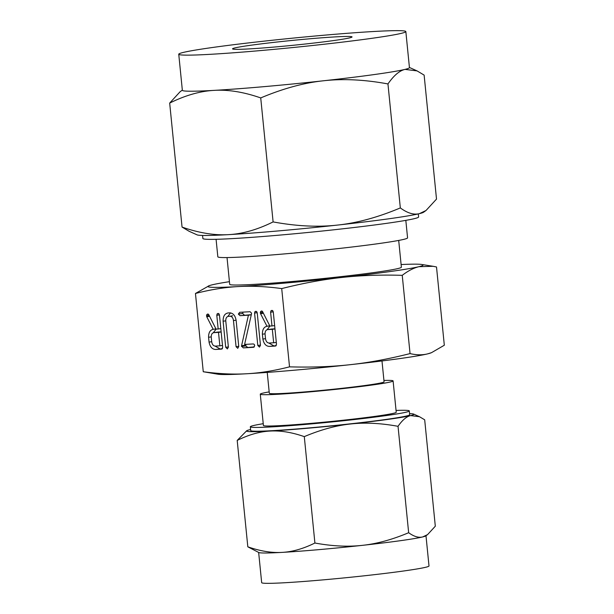 <?xml version="1.0" encoding="UTF-8"?>
<svg xmlns="http://www.w3.org/2000/svg" width="614" height="614" viewBox="0 0 614 614"><rect width="100%" height="100%" fill="white"/><g stroke="black" fill="none" stroke-linecap="round" stroke-linejoin="round"><path stroke-width="0.92" d="M259.469 347.094L257.796 345.452L254.564 313.079L254.879 311.758L255.892 311.267L256.698 311.59L257.235 312.933L260.466 345.298L259.469 347.094M241.517 346.043L248.417 315.197L240.043 315.673L238.339 314.076L239.706 312.303L250.098 311.72L251.494 313.094L251.51 313.815L244.602 344.431L253.313 343.94L254.25 344.377L254.687 345.552L253.651 347.301L243.259 347.892L241.517 346.043L245.869 345.175L241.571 345.774M230.212 316.225L228.477 316.325C226.581 316.686 225.676 318.236 225.775 320.999L228.385 347.117L227.387 348.913L225.706 347.278L223.105 321.222C223.036 316.264 224.716 313.508 228.147 312.963L229.866 312.864C233.243 313.194 235.331 315.734 236.144 320.477L238.746 346.542L237.748 348.322L236.068 346.68L233.458 320.562C233.097 317.983 232.015 316.54 230.212 316.225L232.583 315.757M227.679 313.01L228.147 312.963M208.576 337.27C208.545 332.427 210.218 329.756 213.603 329.257L213.158 329.288L206.741 316.732L206.788 314.552L207.824 313.992L208.714 314.591L216.067 329.119L218.17 329.004L216.796 315.266L217.103 313.915L218.123 313.409L218.929 313.739L219.467 315.066L222.69 347.324L221.669 349.113L215.66 349.458C212.198 349.343 209.996 346.887 209.052 342.082L208.576 337.27L211.231 336.894M213.127 329.311L215.974 328.927L213.158 329.288M246.836 373.749C260.106 373.028 274.328 370.726 289.524 366.85C311.382 367.479 331.621 366.758 350.233 364.678A108.102 4.436 174.3 0 1 246.836 373.749A108.102 4.436 174.3 0 1 218.008 374.225L203.265 371.739C218.991 373.865 233.52 374.54 246.836 373.749M431.481 352.682L430.598 353.012A108.102 4.436 174.3 0 1 427.628 353.871L431.481 352.682L444.321 345.229L436.508 266.967L433.116 266.299L418.932 266.691C413.659 267.95 408.095 270.828 402.239 275.333C380.381 274.696 360.142 275.425 341.53 277.505C322.995 279.508 303.055 283.2 281.711 288.58L289.524 366.85M281.711 288.58C265.985 286.454 251.456 285.786 238.14 286.577C224.87 287.298 210.64 289.593 195.452 293.477L203.265 371.739M262.385 334.216C262.355 329.373 264.035 326.702 267.42 326.211L266.967 326.234L260.559 313.677L260.605 311.498L261.641 310.945L262.531 311.544L269.884 326.072L271.979 325.95L270.613 312.219L270.92 310.861L271.941 310.354L272.746 310.692L273.284 312.012L276.5 344.277L275.479 346.066L269.469 346.403C266.016 346.296 263.813 343.84 262.869 339.035L262.385 334.216L265.048 333.847M266.936 326.264L269.784 325.88M260.282 394.173L263.414 425.487A66.742 2.74 -5.7 0 0 303.984 423.967A66.742 2.74 -5.7 0 0 375.937 416.246A66.742 2.74 -5.7 0 0 396.23 412.232L393.098 380.91A66.742 2.74 174.3 0 1 372.813 384.924A66.742 2.74 174.3 0 1 300.86 392.653A66.742 2.74 174.3 0 1 260.282 394.173A66.742 2.74 174.3 0 1 269.178 391.893M263.229 423.698A79.874 3.277 -5.7 0 0 250.335 426.791A79.874 3.277 -5.7 0 0 298.903 424.972A79.874 3.277 -5.7 0 0 385.016 415.732A79.874 3.277 -5.7 0 0 409.3 410.927A79.874 3.277 -5.7 0 0 396.045 410.436M383.934 380.442A66.742 2.74 174.3 0 1 393.098 380.91M409.3 410.927L409.676 414.719A79.874 3.277 174.3 0 1 385.392 419.523A79.874 3.277 174.3 0 1 299.279 428.764A79.874 3.277 174.3 0 1 250.719 430.583L250.335 426.791M381.985 360.948L384.072 381.816A57.662 2.364 174.3 0 1 366.543 385.285A57.662 2.364 174.3 0 1 304.375 391.955A57.662 2.364 174.3 0 1 269.316 393.267L267.236 372.406M250.612 429.508A84.08 3.454 -5.7 0 0 249.783 429.708A84.08 3.454 -5.7 0 0 246.721 430.736A84.08 3.454 -5.7 0 0 269.999 431.059A84.08 3.454 -5.7 0 0 350.417 424.005A84.08 3.454 -5.7 0 0 388.301 419.354A84.08 3.454 -5.7 0 0 410.612 415.594A84.08 3.454 -5.7 0 0 413.629 414.074A84.08 3.454 -5.7 0 0 409.569 413.644M427.59 534.602L425.786 535.899A84.08 3.454 174.3 0 1 422.724 536.928A84.08 3.454 174.3 0 1 400.412 540.688A84.08 3.454 174.3 0 1 362.529 545.332A84.08 3.454 174.3 0 1 282.11 552.385A84.08 3.454 174.3 0 1 258.878 552.554L247.818 546.821C260.344 551.165 271.779 553.022 282.11 552.385C292.425 551.856 303.362 548.732 314.905 543.022C332.22 546.199 348.092 546.967 362.529 545.332C376.942 543.797 392.315 539.591 408.655 532.714C413.936 536.567 418.625 537.971 422.724 536.928L427.59 534.602L435.311 526.206L424.688 419.807L419.485 416.714L410.612 415.594C406.514 416.545 402.316 420.114 398.033 426.316C380.726 423.138 364.854 422.371 350.417 424.005C335.996 425.533 320.623 429.746 304.291 436.623C291.757 432.279 280.329 430.429 269.999 431.059C259.676 431.588 248.747 434.712 237.196 440.422L246.721 430.736M427.628 353.871A108.102 4.436 174.3 0 1 398.939 358.706A108.102 4.436 174.3 0 1 350.233 364.678C368.768 362.667 388.708 358.975 410.052 353.595C416.484 355.099 422.34 355.191 427.628 353.871M237.196 440.422L247.818 546.821M304.291 436.623L314.905 543.022M398.033 426.316L408.655 532.714M402.239 275.333L410.052 353.595M195.452 293.477L209.174 285.694A108.102 4.436 -5.7 0 0 238.14 286.577A108.102 4.436 -5.7 0 0 341.53 277.505A108.102 4.436 -5.7 0 0 390.235 271.526A108.102 4.436 -5.7 0 0 418.932 266.691A108.102 4.436 -5.7 0 0 421.764 264.481A108.102 4.436 -5.7 0 0 401.111 264.534M258.655 552.454L261.671 582.663A84.08 3.454 -5.7 0 0 312.795 580.752A84.08 3.454 -5.7 0 0 403.436 571.02A84.08 3.454 -5.7 0 0 429.002 565.962L425.986 535.753M229.429 281.673A108.102 4.436 -5.7 0 0 212.145 284.835A108.102 4.436 -5.7 0 0 209.174 285.694M398.701 240.435L401.372 267.197A86.267 3.538 174.3 0 1 375.146 272.386A86.267 3.538 174.3 0 1 282.148 282.371A86.267 3.538 174.3 0 1 229.697 284.328L227.026 257.565M216.082 239.306L217.832 256.813A95.339 3.914 -5.7 0 0 275.793 254.641A95.339 3.914 -5.7 0 0 378.585 243.604A95.339 3.914 -5.7 0 0 407.566 237.871L405.823 220.365M418.303 213.91L418.61 216.965A108.402 4.451 174.3 0 1 385.653 223.481A108.402 4.451 174.3 0 1 268.786 236.029A108.402 4.451 174.3 0 1 202.873 238.493L202.566 235.438M250.788 45.244A60.057 2.464 174.3 0 1 315.535 38.298A60.057 2.464 174.3 0 1 352.052 36.932A60.057 2.464 174.3 0 1 333.793 40.539A60.057 2.464 174.3 0 1 269.047 47.493A60.057 2.464 174.3 0 1 232.529 48.859A60.057 2.464 174.3 0 1 250.788 45.244M426.032 210.487L423.583 212.244A114.112 4.682 174.3 0 1 419.431 213.641A114.112 4.682 174.3 0 1 389.146 218.753A114.112 4.682 174.3 0 1 337.731 225.054C357.294 222.974 378.163 217.264 400.328 207.923C407.481 213.173 413.851 215.077 419.431 213.641L426.032 210.487L436.508 199.097L424.128 75.1L417.075 70.902L405.033 69.382C399.461 70.671 393.774 75.522 387.956 83.934C364.516 79.605 342.973 78.561 323.332 80.795A114.112 4.682 -5.7 0 0 374.747 74.486A114.112 4.682 -5.7 0 0 405.033 69.382A114.112 4.682 -5.7 0 0 409.438 67.624L405.839 31.56A114.112 4.682 174.3 0 1 371.148 38.421A114.112 4.682 174.3 0 1 248.125 51.63A114.112 4.682 174.3 0 1 178.751 54.232A114.112 4.682 174.3 0 1 213.442 47.362A114.112 4.682 174.3 0 1 336.457 34.161A114.112 4.682 174.3 0 1 405.839 31.56M400.328 207.923L387.956 83.934M323.332 80.795C303.769 82.875 282.901 88.585 260.727 97.925C243.758 92.016 228.247 89.498 214.194 90.373A114.112 4.682 -5.7 0 0 323.332 80.795M273.107 221.915C296.547 226.236 318.083 227.287 337.731 225.054A114.112 4.682 174.3 0 1 228.592 234.632C242.599 233.903 257.435 229.667 273.107 221.915L260.727 97.925M182.051 227.08C199.02 232.982 214.532 235.5 228.592 234.632A114.112 4.682 174.3 0 1 197.071 234.855L189.112 231.278L182.051 227.08L169.679 103.083L180.148 91.693L182.327 90.128M178.751 54.232L182.35 90.296A114.112 4.682 -5.7 0 0 214.194 90.373C200.187 91.095 185.351 95.331 169.679 103.083M209.151 315.442L206.434 315.826M208.576 314.299L206.788 314.552M220.825 328.628L218.17 329.004M219.444 314.898L216.796 315.266M218.822 313.67L217.103 313.915M222.468 348.714L215.66 349.458M219.958 348.852L215.038 346.081M211.707 341.714L209.052 342.082M213.288 332.757L216.136 329.119M221.147 331.859L217.932 332.074M222.498 345.459L219.85 345.836L218.507 332.366L213.772 332.65L218.077 332.051M221.155 331.997L218.507 332.366M218.269 332.028L213.971 332.627C212.099 332.934 211.193 334.43 211.247 337.117L211.73 341.937C212.221 344.592 213.411 345.981 215.314 346.089L219.85 345.836M228.362 346.91L225.706 347.278M225.768 320.846L223.105 321.222M227.855 316.448L230.549 312.887M238.723 346.311L236.068 346.68M236.106 320.193L233.458 320.562M245.869 345.175L241.601 345.682M245.907 345.083L246.068 344.347M251.264 314.798L248.417 315.197M251.295 314.675L240.043 315.673M244.341 315.074L242.637 313.478L238.339 314.076M242.637 313.478L243.06 312.119M254.349 346.902L243.259 347.892M247.557 347.294L245.83 345.92L241.532 346.526M245.83 345.92L245.823 345.436M260.443 345.083L257.796 345.452M257.205 312.71L254.564 313.079M256.568 311.521L254.879 311.758M269.769 325.842L266.967 326.234M262.961 312.396L260.244 312.772M262.385 311.252L260.605 311.498M274.635 325.581L271.979 325.95M273.261 311.843L270.613 312.219M272.631 310.623L270.92 310.861M276.285 345.659L269.469 346.403M273.767 345.805L268.855 343.034M265.517 338.667L262.869 339.035M267.098 329.71L269.945 326.065M274.957 328.812L271.741 329.02M276.315 342.412L273.66 342.781L272.317 329.319L267.589 329.603L271.887 328.997M274.972 328.95L272.317 329.319M272.086 328.974L267.788 329.572C265.916 329.879 265.01 331.376 265.064 334.07L265.54 338.882C266.031 341.545 267.228 342.927 269.132 343.042L273.66 342.781M209.597 316.333L206.741 316.732M263.406 313.278L260.559 313.677M413.629 414.074L419.485 416.714M421.764 264.481L433.116 266.299M409.423 67.463L417.075 70.902"/></g></svg>
